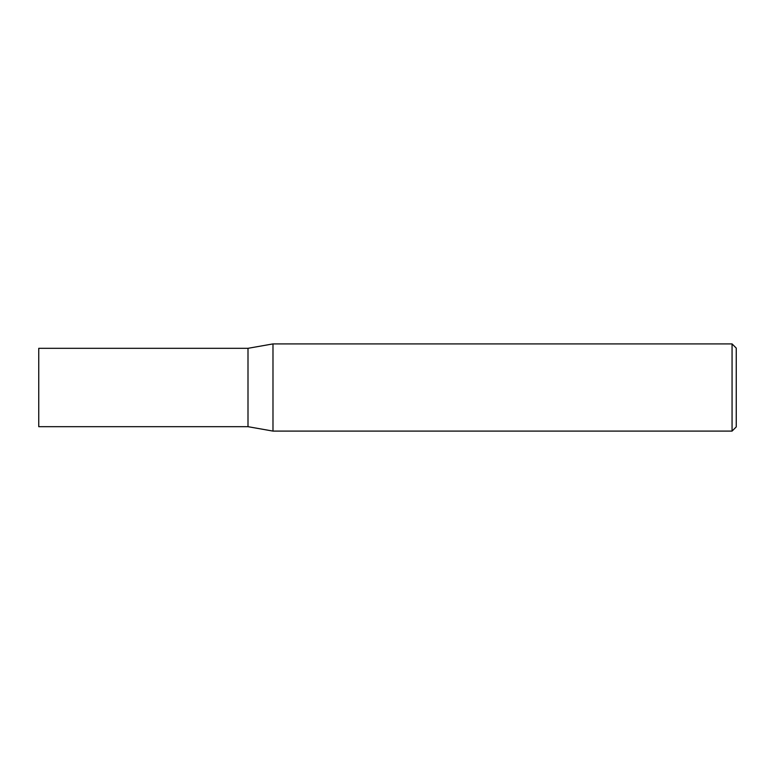 <?xml version="1.0" encoding="UTF-8"?>
<svg xmlns="http://www.w3.org/2000/svg" width="775" height="775" viewBox="0 0 775 775"><rect width="100%" height="100%" fill="white"/><g stroke="black" fill="none" stroke-linecap="round" stroke-linejoin="round"><path stroke-width="1.16" d="M248 426.686L248 348.314L272.984 343.906L272.984 431.094L248 426.686L38.75 426.686L38.75 348.314L248 348.314M732.065 343.906L736.25 348.091L736.25 426.909L732.065 431.094L732.065 343.906L272.984 343.906M732.065 431.094L272.984 431.094"/></g></svg>
